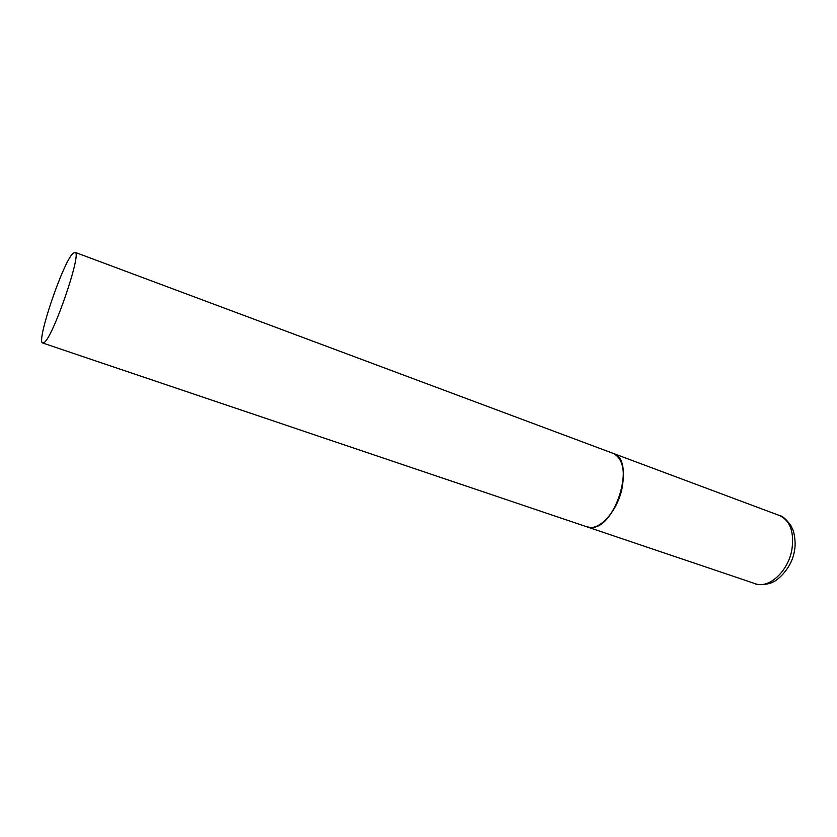 <?xml version="1.0" encoding="UTF-8"?>
<svg xmlns="http://www.w3.org/2000/svg" width="837" height="837" viewBox="0 0 837 837"><rect width="100%" height="100%" fill="white"/><g stroke="black" fill="none" stroke-linecap="round" stroke-linejoin="round"><path stroke-width="1.26" d="M622.017 488.431C617.277 511.825 598.664 531.694 586.957 526.85L590.901 527.456C615.697 529.329 636.476 459.377 613.092 453.351C622.362 458.017 625.344 469.714 622.017 488.431M73.028 253.297C62.911 262.316 35.771 342.479 42.729 343.024L44.068 342.574C53.087 337.614 82.486 251.602 74.995 252.303L73.028 253.297M74.995 252.303L779.467 515.508C790.201 520.645 794.344 531.987 791.907 549.553C788.203 571.441 768.753 589.07 755.225 583.692C757.077 585.618 769.412 584.477 772.938 581.987C775.794 581.495 791.143 569.882 794.323 551.604M42.729 343.024L755.225 583.692M779.467 515.508C782.543 515.99 786.341 519.348 790.881 525.594L792.785 529.58C794.187 532.395 796.123 542.951 794.47 550.83"/></g></svg>
